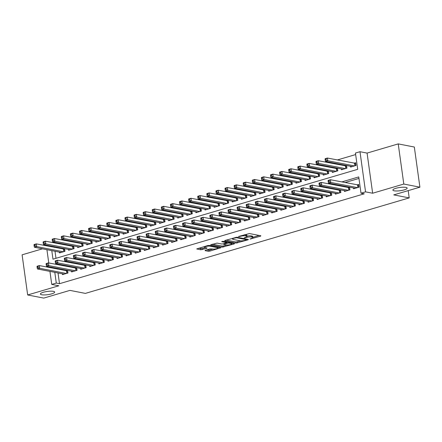 <?xml version="1.0" encoding="UTF-8"?>
<svg xmlns="http://www.w3.org/2000/svg" width="442" height="442" viewBox="0 0 442 442"><rect width="100%" height="100%" fill="white"/><g stroke="black" fill="none" stroke-linecap="round" stroke-linejoin="round"><path stroke-width="0.66" d="M250.017 239.05L260.57 236.155L260.83 235.768L249.448 233.558L238.437 236.492L240.553 236.304A3.53 0.801 172.1 0 1 245.432 235.857L246.382 236.039A3.53 0.801 172.1 0 1 247.023 236.398A3.53 0.801 172.1 0 1 245.548 237.277L244.133 237.907L246.432 237.448A3.53 0.801 172.1 0 1 251.31 237L252.26 237.183A3.53 0.801 172.1 0 1 252.901 237.542A3.53 0.801 172.1 0 1 251.426 238.42L250.017 239.05M53.366 291.333A7.199 1.63 172.1 0 0 45.277 291.786A7.199 1.63 172.1 0 0 40.415 294.041A7.199 1.63 172.1 0 0 41.725 294.764A7.199 1.63 172.1 0 0 49.813 294.311A7.199 1.63 172.1 0 0 54.675 292.057A7.199 1.63 172.1 0 0 53.366 291.333M405.844 187.38A7.199 1.63 172.1 0 0 397.756 187.833A7.199 1.63 172.1 0 0 392.894 190.088A7.199 1.63 172.1 0 0 394.203 190.811A7.199 1.63 172.1 0 0 402.292 190.358A7.199 1.63 172.1 0 0 407.154 188.11A7.199 1.63 172.1 0 0 405.844 187.38M205.353 250.26L205.094 250.642L208.287 251.266L209.812 251.122L220.807 247.741L209.226 245.42L207.701 245.559L196.707 248.94L200.762 249.802L206.795 248.332L207.055 247.945L205.143 247.575A2.95 0.669 172.1 0 1 204.607 247.277A2.95 0.669 172.1 0 1 206.602 246.354A2.95 0.669 172.1 0 1 209.922 246.166L217.414 247.619A2.95 0.669 172.1 0 1 217.95 247.918A2.95 0.669 172.1 0 1 215.956 248.846A2.95 0.669 172.1 0 1 212.635 249.028L209.862 248.929L205.353 250.26M58.018 272.963L59.51 283.692L56.289 283.062L51.742 284.405L49.935 271.394M419.9 187.176L403.8 184.043L398.225 143.899L414.331 147.031L419.9 187.176L393.75 194.889L409.204 197.894L85.383 293.394L69.924 290.388L43.775 298.101L27.669 294.969L58.825 285.781L51.742 284.405M398.225 143.899L367.075 153.087L372.645 193.231L403.8 184.043M372.645 193.231L365.556 191.856L361.009 193.198L358.755 176.922L341.738 181.938M59.51 283.692L364.23 193.823L361.009 193.198M236.056 243.078L248.111 239.829L248.376 239.442L236.995 237.227L224.934 240.476L224.674 240.862L236.056 243.078L235.901 241.989L240.802 240.857M234.232 243.923L222.171 247.172L210.591 244.846L217.083 243.1L221.702 244.001L223.227 243.857L226.674 242.702L221.669 241.658L222.923 241.288L234.492 243.536L234.232 243.923L234.166 243.476M42.454 248.824L22.1 254.824L27.669 294.969M64.416 248.642L62.991 249.061M73.516 245.962L72.085 246.382M82.61 243.277L81.179 243.697M91.704 240.592L90.279 241.017M100.804 237.912L99.373 238.332M109.898 235.227L108.472 235.652M118.992 232.547L117.566 232.967M128.092 229.862L126.661 230.288M137.186 227.182L135.76 227.602M146.285 224.497L144.854 224.917M155.38 221.818L153.949 222.238M164.474 219.133L163.048 219.552M173.573 216.453L172.142 216.873M182.668 213.768L181.237 214.188M191.762 211.088L190.336 211.508M200.861 208.403L199.43 208.823M209.956 205.718L208.53 206.143M219.055 203.038L217.624 203.458M228.149 200.353L226.718 200.778M237.243 197.673L235.818 198.093M246.343 194.988L244.912 195.408M255.437 192.309L254.006 192.729M264.531 189.624L263.106 190.043M273.631 186.944L272.2 187.364M282.725 184.259L281.3 184.679M291.819 181.579L290.394 181.999M300.919 178.894L299.488 179.314M310.013 176.209L308.588 176.634M319.113 173.529L317.682 173.949M328.207 170.844L326.776 171.269M337.301 168.164L335.876 168.584M346.401 165.479L344.97 165.905M353.478 187.972L353.589 188.773L359.048 187.165L358.672 184.452L357.075 184.922M344.379 190.657L344.495 191.458L349.948 189.845L349.583 187.215M335.285 193.336L335.395 194.137L340.854 192.53L340.489 189.9M326.19 196.021L326.301 196.823L331.76 195.209L331.395 192.579M317.091 198.701L317.201 199.502L322.66 197.894L322.295 195.265M307.997 201.386L308.107 202.187L313.566 200.574L313.201 197.944M298.902 204.066L299.013 204.867L304.472 203.259L304.102 200.629M289.803 206.751L289.913 207.552L295.372 205.939L295.007 203.309M280.709 209.431L280.819 210.232L286.278 208.624L285.913 205.994M271.609 212.116L271.725 212.917L277.178 211.309L276.814 208.674M262.515 214.795L262.625 215.597L268.084 213.989L267.719 211.359M253.421 217.481L253.531 218.282L258.99 216.674L258.625 214.044M244.321 220.166L244.432 220.961L249.89 219.354L249.526 216.724M235.227 222.845L235.337 223.646L240.796 222.039L240.431 219.409M226.133 225.53L226.243 226.332L231.702 224.718L231.337 222.088M217.033 228.21L217.144 229.011L222.602 227.403L222.238 224.774M207.939 230.895L208.049 231.696L213.508 230.083L213.143 227.453M198.845 233.575L198.955 234.376L204.408 232.768L204.044 230.138M189.745 236.26L189.856 237.061L195.314 235.448L194.95 232.818M180.651 238.94L180.761 239.741L186.22 238.133L185.855 235.503M171.551 241.625L171.667 242.426L177.12 240.818L176.756 238.183M162.457 244.304L162.568 245.106L168.026 243.498L167.662 240.868M153.363 246.99L153.473 247.791L158.932 246.183L158.567 243.548M144.263 249.675L144.374 250.47L149.832 248.863L149.468 246.233M135.169 252.354L135.28 253.155L140.738 251.548L140.374 248.918M126.075 255.04L126.185 255.841L131.644 254.227L131.274 251.597M116.975 257.719L117.086 258.52L122.544 256.913L122.18 254.283M107.881 260.404L107.992 261.205L113.45 259.592L113.086 256.962M98.781 263.084L98.897 263.885L104.351 262.277L103.986 259.647M89.687 265.769L89.798 266.57L95.257 264.957L94.892 262.327M80.593 268.449L80.704 269.25L86.162 267.642L85.798 265.012M71.493 271.134L71.604 271.935L77.063 270.322L76.698 267.692M358.965 178.435L344.959 182.563M337.296 184.828L335.865 185.248M328.196 187.507L326.771 187.927M319.102 190.193L317.671 190.612M310.002 192.872L308.577 193.292M300.908 195.557L299.483 195.977M291.814 198.237L290.383 198.657M282.714 200.922L281.289 201.342M273.62 203.602L272.189 204.027M264.526 206.287L263.095 206.707M255.426 208.967L254.001 209.392M246.332 211.652L244.901 212.072M237.238 214.331L235.807 214.757M228.138 217.016L226.713 217.436M219.044 219.702L217.613 220.122M209.944 222.381L208.519 222.801M200.85 225.066L199.419 225.486M191.756 227.746L190.325 228.166M182.657 230.431L181.231 230.851M173.562 233.111L172.131 233.536M164.468 235.796L163.037 236.216M155.369 238.476L153.943 238.901M146.274 241.161L144.843 241.581M137.175 243.84L135.749 244.266M128.081 246.525L126.655 246.945M118.986 249.211L117.555 249.631M109.887 251.89L108.461 252.31M100.793 254.575L99.362 254.995M91.698 257.255L90.267 257.675M82.599 259.94L81.173 260.36M73.505 262.62L72.074 263.045M64.405 265.305L62.979 265.725M57.388 268.388L57.488 269.106M349.412 187.181L347.981 187.601M340.312 189.861L338.887 190.287M331.218 192.546L329.787 192.966M322.124 195.231L320.693 195.651M313.024 197.911L311.599 198.331M303.93 200.596L302.499 201.016M294.831 203.276L293.405 203.696M285.736 205.961L284.311 206.381M276.642 208.641L275.211 209.066M267.543 211.326L266.117 211.746M258.448 214.005L257.017 214.431M249.354 216.69L247.923 217.11M240.255 219.37L238.829 219.796M231.16 222.055L229.73 222.475M222.066 224.74L220.635 225.16M212.967 227.42L211.541 227.84M203.873 230.105L202.442 230.525M194.773 232.785L193.347 233.205M185.679 235.47L184.248 235.89M176.585 238.15L175.154 238.575M167.485 240.835L166.059 241.255M158.391 243.514L156.96 243.94M149.297 246.2L147.866 246.619M140.197 248.879L138.771 249.305M131.103 251.564L129.672 251.984M122.003 254.249L120.578 254.669M112.909 256.929L111.483 257.349M103.815 259.614L102.384 260.034M94.715 262.294L93.29 262.714M85.621 264.979L84.19 265.399M76.527 267.659L75.096 268.079M67.427 270.344L66.002 270.764M67.604 270.377L67.969 273.007L62.51 274.615L62.399 273.813M355.65 154.562L337.334 159.965M329.666 162.225L328.24 162.65M320.572 164.91L319.141 165.33M311.472 167.59L310.046 168.015M302.378 170.275L300.947 170.695M293.284 172.96L291.853 173.38M284.184 175.64L282.758 176.06M275.09 178.325L273.659 178.745M265.99 181.005L264.565 181.424M256.896 183.69L255.47 184.11M247.802 186.369L246.371 186.795M238.702 189.054L237.277 189.474M229.608 191.734L228.177 192.16M220.514 194.419L219.083 194.839M211.414 197.099L209.989 197.524M202.32 199.784L200.889 200.204M193.226 202.469L191.795 202.889M184.126 205.149L182.701 205.569M175.032 207.834L173.601 208.254M165.932 210.514L164.507 210.933M156.838 213.199L155.413 213.619M147.744 215.878L146.313 216.304M138.644 218.563L137.219 218.983M129.55 221.243L128.119 221.669M120.456 223.928L119.025 224.348M111.356 226.608L109.931 227.033M102.262 229.293L100.831 229.713M93.163 231.978L91.737 232.398M84.068 234.658L82.643 235.078M74.974 237.343L73.543 237.763M65.875 240.023L64.449 240.442M56.78 242.708L55.349 243.128M54.377 246.691L54.476 247.41M55.007 251.266L55.985 258.305M350.467 166.269L350.578 167.07L356.037 165.463L355.661 162.75L354.064 163.22M346.572 165.512L346.937 168.148L341.484 169.756L341.368 168.954M337.478 168.198L337.843 170.827L332.384 172.435L332.273 171.634M328.384 170.877L328.749 173.513L323.29 175.12L323.179 174.319M319.284 173.562L319.649 176.192L314.19 177.8L314.08 177.004M310.19 176.248L310.555 178.877L305.096 180.485L304.986 179.684M301.09 178.927L301.461 181.557L296.002 183.17L295.891 182.369M291.996 181.612L292.361 184.242L286.902 185.85L286.792 185.049M282.902 184.292L283.267 186.922L277.808 188.535L277.698 187.734M273.802 186.977L274.167 189.607L268.714 191.215L268.598 190.414M264.708 189.657L265.073 192.287L259.614 193.9L259.504 193.099M255.614 192.342L255.979 194.972L250.52 196.579L250.41 195.778M246.514 195.021L246.879 197.651L241.42 199.265L241.31 198.464M237.42 197.707L237.785 200.337L232.326 201.944L232.216 201.143M228.321 200.386L228.691 203.022L223.232 204.629L223.122 203.828M219.226 203.071L219.591 205.701L214.132 207.309L214.022 206.513M210.132 205.757L210.497 208.386L205.038 209.994L204.928 209.193M201.033 208.436L201.397 211.066L195.944 212.679L195.834 211.878M191.938 211.121L192.303 213.751L186.844 215.359L186.734 214.558M182.844 213.801L183.209 216.431L177.75 218.044L177.64 217.243M173.745 216.486L174.109 219.116L168.656 220.724L168.54 219.923M164.651 219.166L165.015 221.796L159.556 223.409L159.446 222.608M155.556 221.851L155.921 224.481L150.462 226.089L150.352 225.287M146.457 224.53L146.821 227.16L141.363 228.774L141.252 227.973M137.363 227.216L137.727 229.846L132.268 231.453L132.158 230.652M128.263 229.895L128.633 232.531L123.174 234.138L123.064 233.337M119.169 232.58L119.533 235.21L114.075 236.818L113.964 236.022M110.075 235.266L110.439 237.895L104.981 239.503L104.87 238.702M100.975 237.945L101.34 240.575L95.886 242.188L95.77 241.387M91.881 240.63L92.245 243.26L86.787 244.868L86.676 244.067M82.787 243.31L83.151 245.94L77.693 247.553L77.582 246.752M73.687 245.995L74.052 248.625L68.593 250.233L68.482 249.432M64.593 248.675L64.957 251.305L59.499 252.918L59.388 252.117M409.204 197.894L408.198 190.624M51.791 250.636L52.974 259.194L357.7 169.325L355.44 153.048L359.987 151.711L365.556 191.856M367.075 153.087L359.987 151.711M49.399 267.537L49.3 266.819M48.764 262.962L46.924 249.691M46.388 245.835L46.288 245.117M54.167 267.764L54.267 268.482M54.802 272.338L56.289 283.062M334.075 184.198L332.644 184.618M324.975 186.883L323.55 187.303M315.881 189.563L314.45 189.988M306.787 192.248L305.356 192.668M297.687 194.928L296.262 195.353M288.593 197.613L287.162 198.033M279.493 200.292L278.068 200.718M270.399 202.977L268.974 203.397M261.305 205.663L259.874 206.083M252.205 208.342L250.78 208.762M243.111 211.027L241.68 211.447M234.017 213.707L232.586 214.127M224.917 216.392L223.492 216.812M215.823 219.072L214.392 219.497M206.729 221.757L205.298 222.177M197.629 224.437L196.204 224.862M188.535 227.122L187.104 227.542M179.435 229.801L178.01 230.227M170.341 232.486L168.91 232.906M161.247 235.172L159.816 235.592M152.147 237.851L150.722 238.271M143.053 240.536L141.622 240.956M133.959 243.216L132.528 243.636M124.859 245.901L123.434 246.321M115.765 248.581L114.334 249.001M106.666 251.266L105.24 251.686M97.572 253.946L96.146 254.371M88.477 256.631L87.046 257.051M79.378 259.31L77.952 259.736M70.284 261.995L68.853 262.415M61.189 264.675L59.758 265.101M51.156 246.061L51.255 246.78M252.901 237.542L252.752 236.453A3.53 0.801 172.1 0 0 252.111 236.1L252.26 237.183M246.99 236.177A3.53 0.801 172.1 0 1 251.161 235.912L252.111 236.1M247.023 236.398L246.874 235.31A3.53 0.801 172.1 0 0 246.227 234.956L246.382 236.039M244.553 234.691A3.53 0.801 172.1 0 1 245.282 234.768L246.227 234.956M252.868 237.299L259.156 235.442M226.199 240.105L235.901 241.989M246.249 239.945L246.432 239.674L236.442 237.735L234.078 238.216A3.53 0.801 172.1 0 0 232.602 239.094A3.53 0.801 172.1 0 0 233.243 239.448L240.072 240.78A3.53 0.801 172.1 0 0 244.951 240.326L246.249 239.945M232.812 243.21L231.763 243.52M226.823 244.978L223.542 245.945L223.696 247.028M212.315 244.199L222.017 246.083L223.542 245.945M226.486 244.929A2.95 0.669 172.1 0 0 229.807 244.741A2.95 0.669 172.1 0 0 231.801 243.818A2.95 0.669 172.1 0 0 231.265 243.52L228.625 243.006L224.111 244.028L223.851 244.415L226.486 244.929M226.602 242.166L226.934 242.067L227.1 243.15M198.43 248.293L202.138 248.575L205.381 247.619M206.618 249.885L209.663 250.039L212.933 249.073M217.906 247.608L218.934 247.305M325.085 159.153L325.235 160.242L326.146 159.971L325.997 158.888L325.085 159.153L325.13 158.706L327.4 158.037L327.776 160.75L325.505 161.418L352.169 166.601M355.744 163.363L327.4 158.037L325.997 158.888M354.445 165.932L327.776 160.75L326.146 159.971M325.505 161.418L325.235 160.242M328.097 180.855L328.246 181.938L329.157 181.673L329.008 180.59L328.097 180.855L328.141 180.408L330.412 179.734L330.787 182.447L357.456 187.635M329.157 181.673L330.787 182.447L328.517 183.121L355.18 188.303M329.008 180.59L330.412 179.734L358.755 185.06M328.246 181.938L328.517 183.121M315.991 161.838L316.141 162.921L317.052 162.656L316.897 161.568L315.991 161.838L316.03 161.391L318.306 160.717L318.682 163.429L316.406 164.098L343.075 169.286M346.65 166.043L318.306 160.717L316.897 161.568M345.346 168.612L318.682 163.429L317.052 162.656M316.406 164.098L316.141 162.921M306.892 164.518L307.046 165.606L307.952 165.336L307.803 164.253L306.892 164.518L306.936 164.07L309.212 163.402L309.588 166.115L307.312 166.783L333.975 171.966M337.55 168.728L309.212 163.402L307.803 164.253M336.252 171.297L309.588 166.115L307.952 165.336M307.312 166.783L307.046 165.606M297.798 167.203L297.947 168.286L298.858 168.021L298.709 166.932L297.798 167.203L297.842 166.756L300.112 166.082L300.488 168.794L298.217 169.468L324.881 174.651M328.456 171.408L300.112 166.082L298.709 166.932M327.157 173.982L300.488 168.794L298.858 168.021M298.217 169.468L297.947 168.286M288.703 169.888L288.853 170.971L289.759 170.7L289.609 169.618L288.703 169.888L288.742 169.435L291.018 168.767L291.394 171.479L289.118 172.148L315.787 177.33M319.356 174.093L291.018 168.767L289.609 169.618M318.058 176.662L291.394 171.479L289.759 170.7M289.118 172.148L288.853 170.971M319.002 183.54L319.152 184.623L320.063 184.353L319.909 183.27L319.002 183.54L319.041 183.087L321.317 182.419L321.693 185.132L348.357 190.314M320.063 184.353L321.693 185.132L319.417 185.8L346.086 190.988M319.909 183.27L321.317 182.419L349.661 187.745M319.152 184.623L319.417 185.8M309.903 186.22L310.057 187.309L310.964 187.038L310.814 185.955L309.903 186.22L309.947 185.773L312.223 185.099L312.599 187.811L339.263 192.999M310.964 187.038L312.599 187.811L310.323 188.485L336.986 193.668M310.814 185.955L312.223 185.099L340.561 190.425M310.057 187.309L310.323 188.485M300.809 188.905L300.958 189.988L301.869 189.723L301.72 188.635L300.809 188.905L300.853 188.452L303.124 187.784L303.499 190.496L330.168 195.679M301.869 189.723L303.499 190.496L301.229 191.165L327.892 196.353M301.72 188.635L303.124 187.784L331.467 193.11M300.958 189.988L301.229 191.165M291.714 191.585L291.864 192.673L292.77 192.403L292.621 191.32L291.714 191.585L291.753 191.137L294.029 190.463L294.405 193.176L321.069 198.364M292.77 192.403L294.405 193.176L292.129 193.85L318.798 199.033M292.621 191.32L294.029 190.463L322.367 195.795M291.864 192.673L292.129 193.85M279.604 172.568L279.753 173.651L280.664 173.386L280.515 172.303L279.604 172.568L279.648 172.12L281.919 171.446L282.3 174.159L280.024 174.833L306.687 180.016M310.262 176.772L281.919 171.446L280.515 172.303M308.964 179.347L282.3 174.159L280.664 173.386M280.024 174.833L279.753 173.651M282.615 194.27L282.764 195.353L283.676 195.088L283.526 193.999L282.615 194.27L282.659 193.817L284.93 193.148L285.311 195.861L311.975 201.044M283.676 195.088L285.311 195.861L283.035 196.53L309.698 201.718M283.526 193.999L284.93 193.148L313.273 198.475M282.764 195.353L283.035 196.53M270.51 175.253L270.659 176.336L271.57 176.065L271.416 174.982L270.51 175.253L270.548 174.8L272.825 174.131L273.2 176.844L270.929 177.513L297.593 182.701M301.168 179.458L272.825 174.131L271.416 174.982M299.864 182.027L273.2 176.844L271.57 176.065M270.929 177.513L270.659 176.336M273.521 196.95L273.67 198.038L274.581 197.767L274.427 196.684L273.521 196.95L273.559 196.502L275.836 195.834L276.211 198.541L302.875 203.729M274.581 197.767L276.211 198.541L273.941 199.215L300.604 204.397M274.427 196.684L275.836 195.834L304.179 201.16M273.67 198.038L273.941 199.215M261.41 177.933L261.565 179.021L262.471 178.75L262.321 177.667L261.41 177.933L261.454 177.485L263.73 176.811L264.106 179.524L261.83 180.198L288.493 185.38M292.068 182.143L263.73 176.811L262.321 177.667M290.77 184.712L264.106 179.524L262.471 178.75M261.83 180.198L261.565 179.021M264.421 199.635L264.576 200.718L265.482 200.453L265.333 199.364L264.421 199.635L264.465 199.182L266.741 198.513L267.117 201.226L293.781 206.408M265.482 200.453L267.117 201.226L264.841 201.895L291.505 207.083M265.333 199.364L266.741 198.513L295.079 203.839M264.576 200.718L264.841 201.895M252.316 180.618L252.465 181.701L253.377 181.435L253.227 180.347L252.316 180.618L252.36 180.165L254.631 179.496L255.006 182.209L252.736 182.877L279.399 188.065M282.974 184.822L254.631 179.496L253.227 180.347M281.676 187.391L255.006 182.209L253.377 181.435M252.736 182.877L252.465 181.701M255.327 202.314L255.476 203.403L256.388 203.132L256.238 202.049L255.327 202.314L255.371 201.867L257.642 201.198L258.017 203.911L284.687 209.094M256.388 203.132L258.017 203.911L255.747 204.58L282.41 209.762M256.238 202.049L257.642 201.198L285.985 206.524M255.476 203.403L255.747 204.58M243.222 183.297L243.371 184.386L244.282 184.115L244.128 183.032L243.222 183.297L243.26 182.85L245.537 182.176L245.912 184.889L243.636 185.563L270.305 190.745M273.88 187.507L245.537 182.176L244.128 183.032M272.576 190.077L245.912 184.889L244.282 184.115M243.636 185.563L243.371 184.386M246.233 205L246.382 206.083L247.293 205.817L247.139 204.729L246.233 205L246.271 204.552L248.548 203.878L248.923 206.591L275.587 211.773M247.293 205.817L248.923 206.591L246.647 207.265L273.316 212.447M247.139 204.729L248.548 203.878L276.891 209.204M246.382 206.083L246.647 207.265M234.122 185.983L234.277 187.065L235.183 186.8L235.033 185.712L234.122 185.983L234.166 185.53L236.442 184.861L236.818 187.574L234.542 188.242L261.205 193.43M264.78 190.187L236.442 184.861L235.033 185.712M263.482 192.756L236.818 187.574L235.183 186.8M234.542 188.242L234.277 187.065M237.133 207.679L237.288 208.768L238.194 208.497L238.045 207.414L237.133 207.679L237.177 207.232L239.453 206.563L239.829 209.276L266.493 214.458M238.194 208.497L239.829 209.276L237.553 209.944L264.217 215.127M238.045 207.414L239.453 206.563L267.791 211.889M237.288 208.768L237.553 209.944M225.028 188.662L225.177 189.751L226.089 189.48L225.939 188.397L225.028 188.662L225.072 188.215L227.343 187.546L227.718 190.259L225.448 190.927L252.111 196.11M255.686 192.872L227.343 187.546L225.939 188.397M254.388 195.441L227.718 190.259L226.089 189.48M225.448 190.927L225.177 189.751M228.039 210.364L228.188 211.447L229.1 211.182L228.95 210.094L228.039 210.364L228.083 209.917L230.354 209.243L230.73 211.956L257.399 217.144M229.1 211.182L230.73 211.956L228.459 212.63L255.122 217.812M228.95 210.094L230.354 209.243L258.697 214.569M228.188 211.447L228.459 212.63M215.934 191.347L216.083 192.43L216.994 192.165L216.84 191.077L215.934 191.347L215.972 190.9L218.249 190.226L218.624 192.939L216.348 193.607L243.017 198.795M246.592 195.552L218.249 190.226L216.84 191.077M245.288 198.121L218.624 192.939L216.994 192.165M216.348 193.607L216.083 192.43M218.945 213.05L219.094 214.132L220.005 213.862L219.851 212.779L218.945 213.05L218.983 212.596L221.26 211.928L221.635 214.641L248.299 219.823M220.005 213.862L221.635 214.641L219.359 215.309L246.028 220.497M219.851 212.779L221.26 211.928L249.603 217.254M219.094 214.132L219.359 215.309M206.834 194.027L206.983 195.115L207.895 194.845L207.746 193.762L206.834 194.027L206.878 193.579L209.149 192.911L209.53 195.624L207.254 196.292L233.917 201.475M237.492 198.237L209.149 192.911L207.746 193.762M236.194 200.806L209.53 195.624L207.895 194.845M207.254 196.292L206.983 195.115M209.845 215.729L210 216.818L210.906 216.547L210.757 215.464L209.845 215.729L209.889 215.282L212.16 214.608L212.541 217.32L239.205 222.508M210.906 216.547L212.541 217.32L210.265 217.994L236.929 223.177M210.757 215.464L212.16 214.608L240.503 219.934M210 216.818L210.265 217.994M197.74 196.712L197.889 197.795L198.801 197.53L198.651 196.441L197.74 196.712L197.784 196.265L200.055 195.591L200.43 198.303L198.16 198.977L224.823 204.16M228.398 200.917L200.055 195.591L198.651 196.441M227.094 203.491L200.43 198.303L198.801 197.53M198.16 198.977L197.889 197.795M200.751 218.414L200.9 219.497L201.812 219.226L201.662 218.144L200.751 218.414L200.795 217.961L203.066 217.293L203.442 220.005L230.105 225.188M201.812 219.226L203.442 220.005L201.171 220.674L227.834 225.862M201.662 218.144L203.066 217.293L231.409 222.619M200.9 219.497L201.171 220.674M188.646 199.397L188.795 200.48L189.701 200.209L189.552 199.127L188.646 199.397L188.684 198.944L190.961 198.276L191.336 200.988L189.06 201.657L215.724 206.839M219.298 203.602L190.961 198.276L189.552 199.127M218 206.171L191.336 200.988L189.701 200.209M189.06 201.657L188.795 200.48M191.657 221.094L191.806 222.182L192.712 221.912L192.563 220.829L191.657 221.094L191.695 220.646L193.972 219.972L194.347 222.685L221.011 227.873M192.712 221.912L194.347 222.685L192.071 223.359L218.735 228.542M192.563 220.829L193.972 219.972L222.309 225.304M191.806 222.182L192.071 223.359M179.546 202.077L179.695 203.16L180.607 202.895L180.458 201.812L179.546 202.077L179.59 201.629L181.861 200.955L182.237 203.668L179.966 204.342L206.629 209.525M210.204 206.281L181.861 200.955L180.458 201.812M208.906 208.856L182.237 203.668L180.607 202.895M179.966 204.342L179.695 203.16M182.557 223.779L182.706 224.862L183.618 224.597L183.469 223.508L182.557 223.779L182.601 223.326L184.872 222.657L185.248 225.37L211.917 230.553M183.618 224.597L185.248 225.37L182.977 226.039L209.641 231.227M183.469 223.508L184.872 222.657L213.215 227.984M182.706 224.862L182.977 226.039M170.452 204.762L170.601 205.845L171.513 205.574L171.358 204.491L170.452 204.762L170.49 204.309L172.767 203.64L173.142 206.353L170.872 207.022L197.535 212.21M201.11 208.967L172.767 203.64L171.358 204.491M199.806 211.536L173.142 206.353L171.513 205.574M170.872 207.022L170.601 205.845M173.463 226.459L173.612 227.547L174.524 227.276L174.369 226.193L173.463 226.459L173.502 226.011L175.778 225.343L176.154 228.05L202.817 233.238M174.524 227.276L176.154 228.05L173.883 228.724L200.546 233.906M174.369 226.193L175.778 225.343L204.121 230.669M173.612 227.547L173.883 228.724M161.352 207.442L161.507 208.53L162.413 208.259L162.264 207.176L161.352 207.442L161.396 206.994L163.673 206.32L164.048 209.033L161.772 209.707L188.436 214.889M192.01 211.646L163.673 206.32L162.264 207.176M190.712 214.221L164.048 209.033L162.413 208.259M161.772 209.707L161.507 208.53M164.363 229.144L164.518 230.227L165.424 229.962L165.275 228.873L164.363 229.144L164.407 228.691L166.684 228.022L167.059 230.735L193.723 235.917M165.424 229.962L167.059 230.735L164.783 231.404L191.447 236.592M165.275 228.873L166.684 228.022L195.021 233.348M164.518 230.227L164.783 231.404M152.258 210.127L152.407 211.21L153.319 210.945L153.17 209.856L152.258 210.127L152.302 209.674L154.573 209.005L154.949 211.718L152.678 212.387L179.341 217.575M182.916 214.331L154.573 209.005L153.17 209.856M181.618 216.9L154.949 211.718L153.319 210.945M152.678 212.387L152.407 211.21M155.269 231.823L155.418 232.912L156.33 232.641L156.181 231.558L155.269 231.823L155.313 231.376L157.584 230.707L157.96 233.42L184.629 238.603M156.33 232.641L157.96 233.42L155.689 234.089L182.353 239.271M156.181 231.558L157.584 230.707L185.927 236.034M155.418 232.912L155.689 234.089M143.164 212.806L143.313 213.895L144.225 213.624L144.07 212.541L143.164 212.806L143.202 212.359L145.479 211.685L145.854 214.398L143.578 215.072L170.247 220.254M173.822 217.016L145.479 211.685L144.07 212.541M172.518 219.586L145.854 214.398L144.225 213.624M143.578 215.072L143.313 213.895M146.175 234.509L146.324 235.592L147.236 235.326L147.081 234.238L146.175 234.509L146.214 234.061L148.49 233.387L148.866 236.1L175.529 241.282M147.236 235.326L148.866 236.1L146.589 236.768L173.258 241.956M147.081 234.238L148.49 233.387L176.833 238.713M146.324 235.592L146.589 236.768M134.064 215.492L134.219 216.574L135.125 216.309L134.976 215.221L134.064 215.492L134.108 215.039L136.385 214.37L136.76 217.083L134.484 217.751L161.148 222.939M164.722 219.696L136.385 214.37L134.976 215.221M163.424 222.265L136.76 217.083L135.125 216.309M134.484 217.751L134.219 216.574M137.075 237.188L137.23 238.277L138.136 238.006L137.987 236.923L137.075 237.188L137.119 236.741L139.396 236.072L139.771 238.785L166.435 243.967M138.136 238.006L139.771 238.785L137.495 239.453L164.159 244.636M137.987 236.923L139.396 236.072L167.733 241.398M137.23 238.277L137.495 239.453M124.97 218.171L125.119 219.26L126.031 218.989L125.882 217.906L124.97 218.171L125.014 217.724L127.285 217.055L127.661 219.768L125.39 220.436L152.054 225.619M155.628 222.381L127.285 217.055L125.882 217.906M154.324 224.95L127.661 219.768L126.031 218.989M125.39 220.436L125.119 219.26M127.981 239.873L128.13 240.956L129.042 240.691L128.893 239.603L127.981 239.873L128.025 239.426L130.296 238.752L130.672 241.465L157.341 246.653M129.042 240.691L130.672 241.465L128.401 242.139L155.065 247.321M128.893 239.603L130.296 238.752L158.639 244.078M128.13 240.956L128.401 242.139M115.876 220.856L116.025 221.939L116.931 221.674L116.782 220.586L115.876 220.856L115.915 220.403L118.191 219.735L118.566 222.448L116.29 223.116L142.959 228.304M146.529 225.061L118.191 219.735L116.782 220.586M145.23 227.63L118.566 222.448L116.931 221.674M116.29 223.116L116.025 221.939M118.887 242.559L119.036 243.641L119.942 243.371L119.793 242.288L118.887 242.559L118.926 242.105L121.202 241.437L121.578 244.15L148.241 249.332M119.942 243.371L121.578 244.15L119.301 244.818L145.97 250.001M119.793 242.288L121.202 241.437L149.54 246.763M119.036 243.641L119.301 244.818M106.776 223.536L106.925 224.624L107.837 224.354L107.688 223.271L106.776 223.536L106.82 223.088L109.091 222.42L109.472 225.133L107.196 225.801L133.86 230.984M137.434 227.746L109.091 222.42L107.688 223.271M136.136 230.315L109.472 225.133L107.837 224.354M107.196 225.801L106.925 224.624M109.787 245.238L109.936 246.321L110.848 246.056L110.699 244.973L109.787 245.238L109.831 244.791L112.102 244.117L112.483 246.829L139.147 252.017M110.848 246.056L112.483 246.829L110.207 247.503L136.871 252.686M110.699 244.973L112.102 244.117L140.445 249.443M109.936 246.321L110.207 247.503M97.682 226.221L97.831 227.304L98.743 227.039L98.588 225.95L97.682 226.221L97.721 225.774L99.997 225.1L100.373 227.812L98.102 228.486L124.766 233.669M128.34 230.426L99.997 225.1L98.588 225.95M127.036 233L100.373 227.812L98.743 227.039M98.102 228.486L97.831 227.304M88.582 228.906L88.737 229.989L89.643 229.718L89.494 228.636L88.582 228.906L88.627 228.453L90.903 227.785L91.279 230.497L89.002 231.166L115.666 236.348M119.241 233.111L90.903 227.785L89.494 228.636M117.942 235.68L91.279 230.497L89.643 229.718M89.002 231.166L88.737 229.989M79.488 231.586L79.637 232.669L80.549 232.404L80.4 231.321L79.488 231.586L79.532 231.138L81.803 230.464L82.179 233.177L79.908 233.851L106.572 239.034M110.146 235.79L81.803 230.464L80.4 231.321M108.848 238.365L82.179 233.177L80.549 232.404M79.908 233.851L79.637 232.669M100.693 247.923L100.842 249.006L101.754 248.736L101.599 247.653L100.693 247.923L100.732 247.47L103.008 246.802L103.384 249.515L130.047 254.697M101.754 248.736L103.384 249.515L101.113 250.183L127.777 255.371M101.599 247.653L103.008 246.802L131.351 252.128M100.842 249.006L101.113 250.183M91.593 250.603L91.748 251.691L92.654 251.421L92.505 250.338L91.593 250.603L91.638 250.155L93.914 249.481L94.29 252.194L120.953 257.382M92.654 251.421L94.29 252.194L92.013 252.868L118.677 258.051M92.505 250.338L93.914 249.481L122.252 254.813M91.748 251.691L92.013 252.868M82.499 253.288L82.648 254.371L83.56 254.106L83.411 253.017L82.499 253.288L82.544 252.835L84.814 252.167L85.19 254.879L111.859 260.062M83.56 254.106L85.19 254.879L82.919 255.548L109.583 260.736M83.411 253.017L84.814 252.167L113.158 257.493M82.648 254.371L82.919 255.548M70.394 234.271L70.543 235.354L71.455 235.083L71.3 234L70.394 234.271L70.433 233.818L72.709 233.149L73.085 235.862L70.808 236.531L97.478 241.719M101.052 238.476L72.709 233.149L71.3 234M99.748 241.045L73.085 235.862L71.455 235.083M70.808 236.531L70.543 235.354M73.405 255.968L73.554 257.056L74.466 256.785L74.311 255.703L73.405 255.968L73.444 255.52L75.72 254.846L76.096 257.559L102.759 262.747M74.466 256.785L76.096 257.559L73.82 258.233L100.489 263.415M74.311 255.703L75.72 254.846L104.063 260.178M73.554 257.056L73.82 258.233M61.294 236.951L61.449 238.039L62.355 237.768L62.206 236.685L61.294 236.951L61.339 236.503L63.615 235.829L63.991 238.542L61.714 239.216L88.378 244.398M91.953 241.155L63.615 235.829L62.206 236.685M90.654 243.73L63.991 238.542L62.355 237.768M61.714 239.216L61.449 238.039M64.305 258.653L64.46 259.736L65.366 259.471L65.217 258.382L64.305 258.653L64.35 258.2L66.626 257.531L67.002 260.244L93.665 265.427M65.366 259.471L67.002 260.244L64.725 260.913L91.389 266.101M65.217 258.382L66.626 257.531L94.964 262.857M64.46 259.736L64.725 260.913M52.2 239.636L52.349 240.719L53.261 240.454L53.112 239.365L52.2 239.636L52.244 239.183L54.515 238.514L54.891 241.227L52.62 241.896L79.284 247.084M82.858 243.84L54.515 238.514L53.112 239.365M81.56 246.409L54.891 241.227L53.261 240.454M52.62 241.896L52.349 240.719M55.211 261.332L55.361 262.421L56.272 262.15L56.123 261.067L55.211 261.332L55.256 260.885L57.526 260.216L57.902 262.929L84.571 268.112M56.272 262.15L57.902 262.929L55.631 263.598L82.295 268.78M56.123 261.067L57.526 260.216L85.87 265.543M55.361 262.421L55.631 263.598M43.106 242.315L43.255 243.404L44.161 243.133L44.012 242.05L43.106 242.315L43.145 241.868L45.421 241.194L45.797 243.907L43.52 244.581L70.19 249.763M73.764 246.525L45.421 241.194L44.012 242.05M72.46 249.095L45.797 243.907L44.161 243.133M43.52 244.581L43.255 243.404M46.117 264.018L46.266 265.101L47.178 264.835L47.023 263.747L46.117 264.018L46.156 263.57L48.432 262.896L48.808 265.609L75.471 270.791M47.178 264.835L48.808 265.609L46.532 266.277L73.201 271.465M47.023 263.747L48.432 262.896L76.775 268.222M46.266 265.101L46.532 266.277M34.006 245.001L34.156 246.083L35.067 245.818L34.918 244.73L34.006 245.001L34.051 244.548L36.321 243.879L36.703 246.592L34.426 247.26L61.09 252.448M64.665 249.205L36.321 243.879L34.918 244.73M63.366 251.774L36.703 246.592L35.067 245.818M34.426 247.26L34.156 246.083M37.017 266.697L37.167 267.786L38.078 267.515L37.929 266.432L37.017 266.697L37.062 266.25L39.332 265.581L39.714 268.294L66.377 273.476M38.078 267.515L39.714 268.294L37.437 268.963L64.101 274.145M37.929 266.432L39.332 265.581L67.676 270.907M37.167 267.786L37.437 268.963M251.023 238.536L251.084 238.951M239.266 236.249L239.321 236.669M245.144 237.393L245.205 237.807M251.161 235.912L251.31 237M246.365 236.978L246.432 237.448M245.282 234.768L245.432 235.857M240.492 235.89L240.553 236.304M260.509 235.708L260.57 236.155M248.05 239.382L248.111 239.829M237.426 241.851L237.581 242.934M246.343 239.045L246.432 239.674M236.371 237.21L236.442 237.735M235.315 237.415L235.371 237.829M234.022 237.796L234.078 238.216M222.017 246.083L222.171 247.172M226.387 241.962L226.475 242.592M231.177 242.89L231.265 243.52M228.536 242.382L228.625 243.006M224.05 243.614L224.111 244.028M217.326 246.995L217.414 247.619M209.834 245.537L209.922 246.166M206.734 247.885L206.795 248.332M202.138 248.575L202.287 249.664M200.613 248.719L200.762 249.802M220.282 247.57L220.348 248.017M209.663 250.039L209.812 251.122M208.132 250.178L208.287 251.266M354.887 163.347L355.213 165.706M354.583 163.319L354.926 165.789M357.937 187.491L357.595 185.021M358.224 187.402L357.898 185.049M345.793 166.032L346.119 168.385M345.484 166.004L345.826 168.474M336.693 168.711L337.025 171.071M336.39 168.684L336.732 171.153M327.599 171.397L327.925 173.75M327.295 171.369L327.638 173.839M318.505 174.076L318.831 176.435M318.196 174.049L318.538 176.518M348.837 190.171L348.495 187.701M349.13 190.088L348.804 187.728M339.743 192.856L339.401 190.386M340.036 192.767L339.705 190.414M330.649 195.541L330.307 193.066M330.936 195.452L330.61 193.093M321.549 198.22L321.207 195.751M321.842 198.138L321.516 195.778M309.406 176.761L309.737 179.115M309.102 176.734L309.444 179.203M312.455 200.906L312.113 198.43M312.748 200.817L312.417 198.458M300.311 179.441L300.637 181.8M300.007 179.413L300.35 181.883M303.361 203.585L303.019 201.116M303.648 203.502L303.322 201.143M291.217 182.126L291.543 184.485M290.908 182.098L291.25 184.568M294.262 206.27L293.919 203.801M294.554 206.182L294.228 203.828M282.118 184.806L282.444 187.165M281.814 184.778L282.156 187.253M285.167 208.95L284.825 206.48M285.455 208.867L285.129 206.508M273.023 187.491L273.349 189.85M272.714 187.463L273.057 189.933M276.068 211.635L275.725 209.165M276.361 211.547L276.035 209.193M263.924 190.171L264.255 192.53M263.62 190.148L263.962 192.618M266.974 214.315L266.631 211.845M267.266 214.232L266.935 211.873M254.83 192.856L255.156 195.215M254.526 192.828L254.868 195.298M257.879 217L257.537 214.53M258.167 216.912L257.841 214.558M245.735 195.541L246.061 197.894M245.426 195.513L245.769 197.983M248.78 219.68L248.437 217.21M249.073 219.597L248.747 217.237M236.636 198.22L236.967 200.58M236.332 198.193L236.674 200.662M239.686 222.365L239.343 219.895M239.978 222.276L239.647 219.923M227.542 200.906L227.868 203.259M227.238 200.878L227.58 203.348M230.591 225.05L230.249 222.575M230.879 224.961L230.553 222.602M218.447 203.585L218.773 205.944M218.138 203.558L218.481 206.027M221.492 227.729L221.149 225.26M221.785 227.647L221.459 225.287M209.348 206.27L209.674 208.624M209.044 206.243L209.386 208.712M212.398 230.415L212.055 227.939M212.685 230.326L212.359 227.967M200.254 208.95L200.58 211.309M199.944 208.922L200.292 211.392M203.303 233.094L202.955 230.625M203.591 233.011L203.265 230.652M191.159 211.635L191.485 213.994M190.85 211.607L191.193 214.077M194.204 235.779L193.861 233.31M194.497 235.691L194.171 233.337M182.06 214.315L182.386 216.674M181.756 214.287L182.098 216.762M185.11 238.459L184.767 235.989M185.397 238.376L185.071 236.017M172.966 217L173.292 219.359M172.656 216.972L172.999 219.442M176.01 241.144L175.667 238.674M176.303 241.056L175.977 238.702M163.866 219.68L164.197 222.039M163.562 219.657L163.905 222.127M166.916 243.824L166.573 241.354M167.209 243.741L166.877 241.382M154.772 222.365L155.098 224.724M154.468 222.337L154.81 224.807M157.822 246.509L157.479 244.039M158.109 246.421L157.783 244.067M145.678 225.05L146.004 227.403M145.368 225.022L145.711 227.492M148.722 249.189L148.379 246.719M149.015 249.106L148.689 246.746M136.578 227.729L136.91 230.089M136.274 227.702L136.617 230.172M139.628 251.874L139.285 249.404M139.921 251.785L139.589 249.432M127.484 230.415L127.81 232.768M127.18 230.387L127.523 232.857M118.39 233.094L118.716 235.453M118.08 233.067L118.423 235.536M109.29 235.779L109.616 238.133M108.986 235.752L109.329 238.221M130.534 254.553L130.191 252.084M130.821 254.47L130.495 252.111M121.434 257.238L121.091 254.769M121.727 257.156L121.401 254.796M112.34 259.924L111.997 257.448M112.627 259.835L112.301 257.476M100.196 238.459L100.522 240.818M99.886 238.431L100.229 240.901M103.24 262.603L102.898 260.134M103.533 262.52L103.207 260.161M91.096 241.144L91.428 243.498M90.792 241.117L91.135 243.586M94.146 265.288L93.803 262.819M94.439 265.2L94.107 262.841M82.002 243.824L82.328 246.183M81.698 243.796L82.041 246.271M85.052 267.968L84.709 265.498M85.339 267.885L85.013 265.526M72.908 246.509L73.234 248.868M72.599 246.481L72.941 248.951M75.952 270.653L75.61 268.183M76.245 270.565L75.919 268.211M63.808 249.189L64.14 251.548M63.504 249.166L63.847 251.636M66.858 273.333L66.515 270.863M67.151 273.25L66.819 270.891M246.476 239.072L246.57 239.752M232.486 238.249L232.602 239.094M226.58 242.001L226.674 242.702M231.685 242.989L231.801 243.818M223.575 243.757L223.646 244.304M217.834 247.095L217.95 247.918M204.502 246.503L204.607 247.277"/></g></svg>

